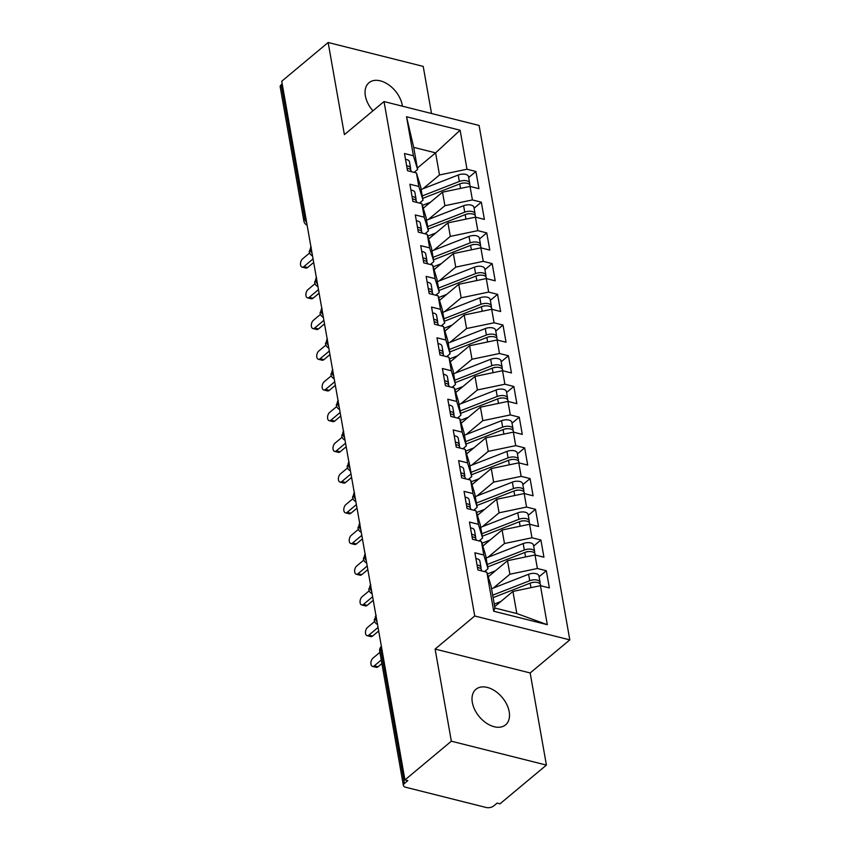 <?xml version="1.0" encoding="UTF-8"?>
<svg xmlns="http://www.w3.org/2000/svg" width="850" height="850" viewBox="0 0 850 850"><rect width="100%" height="100%" fill="white"/><g stroke="black" fill="none" stroke-linecap="round" stroke-linejoin="round"><path stroke-width="1.27" d="M402.401 106.176A23.152 14.96 50.2 0 0 402.241 105.145A23.152 14.96 50.2 0 0 388.206 84.49A23.152 14.96 50.2 0 0 368.974 82.737A23.152 14.96 50.2 0 0 365.373 95.88A23.152 14.96 50.2 0 0 372.938 110.819M472.324 702.44A23.152 14.96 50.2 0 0 486.359 723.106A23.152 14.96 50.2 0 0 505.591 724.859A23.152 14.96 50.2 0 0 509.192 711.716A23.152 14.96 50.2 0 0 495.157 691.05A23.152 14.96 50.2 0 0 475.926 689.308A23.152 14.96 50.2 0 0 472.324 702.44M546.412 765.096L499.991 803.824L497.112 803.101L493.723 805.938A5.429 2.752 170 0 1 486.221 807.5L405.556 787.227A5.429 2.752 170 0 1 403.399 785.517L379.716 651.227A5.429 2.752 170 0 1 380.736 649.198L404.419 783.487L407.809 780.661L404.929 779.939L451.35 741.2L546.412 765.096L530.166 672.956L569.808 639.88L479.092 125.46L384.03 101.564L474.736 615.995L569.808 639.88M431.524 113.496L423.215 66.396L328.153 42.5L281.733 81.239L404.929 779.939M493.723 611.224L486.848 572.22L491.034 585.926L494.934 608.037L493.723 611.224L547.304 624.686L540.43 585.682L549.355 587.924L546.327 570.732L537.391 568.491L535.011 554.976L543.936 557.218L540.908 540.016L531.972 537.774L529.592 524.259L538.528 526.501L535.489 509.309L526.564 507.057L524.184 493.553L533.109 495.794L530.081 478.592L521.146 476.351L518.766 462.836L527.691 465.078L524.663 447.886L515.727 445.634L513.347 432.119L522.283 434.371L519.244 417.169L510.319 414.928L507.928 401.413L516.864 403.654L513.836 386.453L504.9 384.211L502.52 370.696L511.445 372.948L508.417 355.746L499.481 353.504L497.101 339.989L506.037 342.231L502.998 325.029L494.073 322.788L491.683 309.272L500.618 311.525L497.579 294.323L488.654 292.081L486.274 278.566L495.199 280.808L492.171 263.606L483.236 261.364L480.856 247.849L489.791 250.091L486.752 232.9L477.828 230.648L475.437 217.143L484.373 219.385L481.334 202.183L472.409 199.941L470.029 186.426L478.954 188.668L475.926 171.477L468.679 177.512M417.35 168.077L435.593 152.862L413.695 147.358L406.534 116.758L413.408 155.762L404.483 153.521L407.511 170.712L416.447 172.964L418.827 186.469L409.891 184.227L412.93 201.429L421.855 203.671L424.246 217.186L415.31 214.944L418.349 232.135L427.274 234.387L429.654 247.903L420.729 245.65L423.757 262.852L432.692 265.094L435.072 278.609L426.147 276.367L429.176 293.569L438.101 295.811L440.491 309.326L431.556 307.073L434.594 324.275L443.519 326.517L445.899 340.032L436.974 337.79L440.002 354.992L448.938 357.234L451.318 370.749L442.393 368.496L445.421 385.698L454.346 387.94L456.737 401.455L447.801 399.213L450.84 416.415L459.765 418.657L462.145 432.172L453.22 429.93L456.248 447.121L465.184 449.374L467.564 462.878L458.639 460.636L461.667 477.838L470.603 480.08L472.983 493.595L464.047 491.353L467.086 508.544L476.011 510.797L478.391 524.301L469.466 522.059L472.494 539.261L481.429 541.503L483.809 555.018L474.884 552.776L477.913 569.968L486.848 572.22M406.534 116.758L460.116 130.22L466.99 169.224L475.926 171.477M423.257 208.25L442.521 192.174L444.911 205.689L428.379 219.47M470.029 186.426L442.521 192.174M472.409 199.941L444.911 205.689M413.695 147.358L417.594 169.469L414.12 172.38M413.408 155.762L417.594 169.469M428.676 238.956L447.939 222.881L450.319 236.396L433.797 250.187M475.437 217.143L447.939 222.881M477.828 230.648L450.319 236.396M416.447 172.964L420.633 186.671L423.013 200.186L419.528 203.086M418.827 186.469L423.013 200.186M434.084 269.673L453.358 253.597L455.738 267.113L439.216 280.893M480.856 247.849L453.358 253.597M483.236 261.364L455.738 267.113M421.855 203.671L426.041 217.377L428.432 230.892L424.947 233.803M424.246 217.186L428.432 230.892M439.503 300.39L458.766 284.304L461.157 297.819L444.635 311.61M486.274 278.566L458.766 284.304M488.654 292.081L461.157 297.819M427.274 234.387L431.46 248.094L433.84 261.609L430.366 264.509M429.654 247.903L433.84 261.609M444.922 331.096L464.185 315.021L466.565 328.536L450.043 342.316M491.683 309.272L464.185 315.021M494.073 322.788L466.565 328.536M432.692 265.094L436.879 278.811L439.259 292.315L435.774 295.226M435.072 278.609L439.259 292.315M450.33 361.813L469.604 345.737L471.984 359.242L455.462 373.033M497.101 339.989L469.604 345.737M499.481 353.504L471.984 359.242M438.101 295.811L442.287 309.517L444.678 323.032L441.192 325.933M440.491 309.326L444.678 323.032M455.749 392.519L475.012 376.444L477.402 389.959L460.881 403.75M502.52 370.696L475.012 376.444M504.9 384.211L477.402 389.959M443.519 326.517L447.706 340.234L450.086 353.749L446.611 356.649M445.899 340.032L450.086 353.749M461.168 423.236L480.431 407.161L482.811 420.676L466.289 434.456M507.928 401.413L480.431 407.161M510.319 414.928L482.811 420.676M448.938 357.234L453.124 370.94L455.504 384.455L452.019 387.356M451.318 370.749L455.504 384.455M466.576 453.942L485.849 437.867L488.229 451.382L471.707 465.173M513.347 432.119L485.849 437.867M515.727 445.634L488.229 451.382M454.346 387.94L458.533 401.657L460.923 415.172L457.438 418.072M456.737 401.455L460.923 415.172M471.994 484.659L491.257 468.584L493.648 482.099L477.126 495.879M518.766 462.836L491.257 468.584M521.146 476.351L493.648 482.099M459.765 418.657L463.951 432.363L466.331 445.878L462.857 448.779M462.145 432.172L466.331 445.878M477.413 515.366L496.676 499.29L499.056 512.805L482.534 526.596M524.184 493.553L496.676 499.29M526.564 507.057L499.056 512.805M465.184 449.374L469.37 463.08L471.75 476.595L468.276 479.496M467.564 462.878L471.75 476.595M482.821 546.082L502.095 530.007L504.475 543.522L487.953 557.303M529.592 524.259L502.095 530.007M531.972 537.774L504.475 543.522M470.603 480.08L474.789 493.786L477.169 507.301L473.684 510.212M472.983 493.595L477.169 507.301M488.24 576.799L507.503 560.713L509.894 574.228L493.372 588.019M535.011 554.976L507.503 560.713M537.391 568.491L509.894 574.228M476.011 510.797L480.197 524.503L482.577 538.018L479.103 540.919M478.391 524.301L482.577 538.018M404.419 783.487A5.429 2.752 170 0 0 403.399 785.517M494.764 606.581L512.922 591.43L516.821 613.541L547.304 624.686M540.43 585.682L512.922 591.43M481.429 541.503L485.616 555.22L487.996 568.724L484.521 571.636M483.809 555.018L487.996 568.724M281.223 84.787L304.895 219.077A5.429 2.752 -10 0 0 303.875 221.106L280.192 86.817A5.429 2.752 -10 0 1 281.223 84.787L282.211 83.959M530.166 672.956L435.104 649.06L451.35 741.2M435.104 649.06L474.736 615.995M328.153 42.5L344.399 134.64L384.03 101.564M422.971 188.764L439.493 174.972L435.593 152.862L460.116 130.22M494.934 608.037L516.821 613.541M466.99 169.224L439.493 174.972M546.327 570.732L539.081 576.768M377.506 624.421A5.429 5.429 0 0 1 374.276 620.362A5.429 2.752 -10 0 1 374.266 620.309A5.429 2.752 -10 0 1 375.296 618.332L376.284 617.504M540.908 540.016L533.673 546.061M535.489 509.309L528.254 515.344M530.081 478.592L522.835 484.638M524.663 447.886L517.427 453.921M519.244 417.169L512.008 423.215M513.836 386.453L506.589 392.498M508.417 355.746L501.171 361.781M502.998 325.029L495.763 331.075M497.579 294.323L490.344 300.358M492.171 263.606L484.925 269.652M486.752 232.9L479.517 238.935M481.334 202.183L474.098 208.229M372.087 593.704A5.429 5.429 0 0 1 368.858 589.645A5.429 2.752 -10 0 1 368.847 589.592A5.429 2.752 -10 0 1 369.877 587.626L370.876 586.798M366.679 562.997A5.429 5.429 0 0 1 363.439 558.939A5.429 2.752 -10 0 1 363.439 558.886A5.429 2.752 -10 0 1 364.469 556.909L365.457 556.081M361.261 532.281A5.429 5.429 0 0 1 358.031 528.222A5.429 2.752 -10 0 1 358.02 528.169A5.429 2.752 -10 0 1 359.051 526.192L360.039 525.374M355.842 501.574A5.429 5.429 0 0 1 352.612 497.516A5.429 2.752 -10 0 1 352.601 497.462A5.429 2.752 -10 0 1 353.632 495.486L354.631 494.658M350.434 470.858A5.429 5.429 0 0 1 347.193 466.799A5.429 2.752 -10 0 1 347.193 466.746A5.429 2.752 -10 0 1 348.224 464.769L349.212 463.941M345.015 440.141A5.429 5.429 0 0 1 341.785 436.092A5.429 2.752 -10 0 1 341.774 436.039A5.429 2.752 -10 0 1 342.805 434.063L343.793 433.234M339.596 409.434A5.429 5.429 0 0 1 336.366 405.376A5.429 2.752 -10 0 1 336.356 405.322A5.429 2.752 -10 0 1 337.386 403.346L338.385 402.517M334.188 378.717A5.429 5.429 0 0 1 330.947 374.669A5.429 2.752 -10 0 1 330.947 374.616A5.429 2.752 -10 0 1 331.978 372.64L332.966 371.811M328.769 348.011A5.429 5.429 0 0 1 325.539 343.953A5.429 2.752 -10 0 1 325.529 343.899A5.429 2.752 -10 0 1 326.559 341.923L327.547 341.094M323.351 317.294A5.429 5.429 0 0 1 320.121 313.236A5.429 2.752 -10 0 1 320.11 313.183A5.429 2.752 -10 0 1 321.141 311.217L322.139 310.388M317.942 286.588A5.429 5.429 0 0 1 314.702 282.529A5.429 2.752 -10 0 1 314.702 282.476A5.429 2.752 -10 0 1 315.733 280.5L316.721 279.671M312.524 255.871A5.429 5.429 0 0 1 309.294 251.812A5.429 2.752 -10 0 1 309.283 251.759A5.429 2.752 -10 0 1 310.314 249.794L311.302 248.965M481.621 570.903L481.461 569.978A7.236 3.666 170 0 0 478.571 567.694A7.236 3.666 170 0 0 477.477 567.492M480.845 568.852L480.962 568.459A7.236 3.666 170 0 0 481.026 567.524A7.236 3.666 170 0 0 478.136 565.239A7.236 3.666 170 0 0 477.041 565.037M475.904 558.588A7.236 3.666 -10 0 1 476.999 558.79A7.236 3.666 -10 0 1 479.889 561.074L481.026 567.524M379.908 652.332L372.927 658.166A4.526 2.582 -75.9 0 0 370.876 662.841A4.526 2.582 -75.9 0 0 372.502 666.389A4.526 2.582 -75.9 0 0 374.287 665.837L378.027 666.782A4.526 2.582 104.1 0 1 376.252 667.324L372.502 666.389M381.894 663.553L378.027 666.782M381.267 660.014L374.287 665.837M531.399 582.771L531.824 582.601A2.529 1.286 -10 0 1 533.981 582.303M492.66 595.191L529.731 580.72A7.236 3.666 -10 0 1 537.179 580.082A7.236 3.666 -10 0 1 540.069 582.356L538.932 575.907A7.236 3.666 170 0 0 536.042 573.633A7.236 3.666 170 0 0 528.594 574.271L491.523 588.742M540.069 582.356A7.236 3.666 -10 0 1 539.856 583.663M493.096 597.646L530.166 583.174A7.236 3.666 -10 0 1 537.614 582.537A7.236 3.666 -10 0 1 540.504 584.821L540.664 585.746M500.831 601.513L494.233 604.095M476.212 540.196L476.043 539.261A7.236 3.666 170 0 0 473.163 536.987A7.236 3.666 170 0 0 472.058 536.786M475.426 538.135L475.543 537.753A7.236 3.666 170 0 0 475.607 536.807A7.236 3.666 170 0 0 472.728 534.533A7.236 3.666 170 0 0 471.633 534.331M470.486 527.882A7.236 3.666 -10 0 1 471.591 528.084A7.236 3.666 -10 0 1 474.47 530.358L475.607 536.807M374.616 621.52L367.519 627.449A4.526 2.582 -75.9 0 0 365.468 632.124A4.526 2.582 -75.9 0 0 367.094 635.673A4.526 2.582 -75.9 0 0 368.868 635.131L372.608 636.066A4.526 2.582 104.1 0 1 370.834 636.618L367.094 635.673M378.675 631.019L372.608 636.066M378.048 627.47L368.868 635.131M470.794 509.479L470.624 508.555A7.236 3.666 170 0 0 467.744 506.271A7.236 3.666 170 0 0 466.65 506.069M470.007 507.429L470.124 507.036A7.236 3.666 170 0 0 470.199 506.101A7.236 3.666 170 0 0 467.309 503.816A7.236 3.666 170 0 0 466.214 503.614M465.078 497.165A7.236 3.666 -10 0 1 466.172 497.367A7.236 3.666 -10 0 1 469.062 499.651L470.199 506.101M369.197 590.814L362.1 596.742A4.526 2.582 -75.9 0 0 360.049 601.418A4.526 2.582 -75.9 0 0 361.675 604.966A4.526 2.582 -75.9 0 0 363.449 604.414L367.2 605.359A4.526 2.582 104.1 0 1 365.415 605.901L361.675 604.966M373.256 600.302L367.2 605.359M372.629 596.753L363.449 604.414M465.375 478.773L465.216 477.838A7.236 3.666 170 0 0 462.326 475.564A7.236 3.666 170 0 0 461.231 475.362M464.599 476.712L464.716 476.329A7.236 3.666 170 0 0 464.78 475.384A7.236 3.666 170 0 0 461.89 473.099A7.236 3.666 170 0 0 460.796 472.897M459.659 466.448A7.236 3.666 -10 0 1 460.753 466.65A7.236 3.666 -10 0 1 463.643 468.934L464.78 475.384M363.789 560.097L356.681 566.026A4.526 2.582 -75.9 0 0 354.631 570.701A4.526 2.582 -75.9 0 0 356.256 574.249A4.526 2.582 -75.9 0 0 358.041 573.707L361.781 574.643A4.526 2.582 104.1 0 1 360.007 575.195L356.256 574.249M367.837 569.596L361.781 574.643M367.211 566.047L358.041 573.707M459.956 448.056L459.797 447.132A7.236 3.666 170 0 0 456.918 444.848A7.236 3.666 170 0 0 455.812 444.646M459.181 446.006L459.297 445.612A7.236 3.666 170 0 0 459.361 444.678A7.236 3.666 170 0 0 456.482 442.393A7.236 3.666 170 0 0 455.377 442.191M454.24 435.742A7.236 3.666 -10 0 1 455.345 435.944A7.236 3.666 -10 0 1 458.224 438.228L459.361 444.678M358.371 529.391L351.273 535.309A4.526 2.582 -75.9 0 0 349.223 539.984A4.526 2.582 -75.9 0 0 350.848 543.533A4.526 2.582 -75.9 0 0 352.623 542.991L356.362 543.936A4.526 2.582 104.1 0 1 354.588 544.478L350.848 543.533M362.429 538.879L356.362 543.936M361.803 535.33L352.623 542.991M525.98 552.054L526.405 551.894A2.529 1.286 -10 0 1 528.562 551.586M487.252 564.474L524.322 550.014A7.236 3.666 -10 0 1 531.771 549.366A7.236 3.666 -10 0 1 534.65 551.65L533.513 545.201A7.236 3.666 170 0 0 530.634 542.916A7.236 3.666 170 0 0 523.186 543.564L486.104 558.025M534.65 551.65A7.236 3.666 -10 0 1 534.448 552.957M487.677 566.929L524.758 552.468A7.236 3.666 -10 0 1 532.206 551.82A7.236 3.666 -10 0 1 535.086 554.104L535.245 555.029M489.345 575.864L488.346 576.258A18.084 9.159 170 0 0 488.102 576.353M495.422 570.807L487.369 573.941M520.561 521.347L520.986 521.178A2.529 1.286 -10 0 1 523.154 520.88M481.833 533.758L518.904 519.297A7.236 3.666 -10 0 1 526.352 518.659A7.236 3.666 -10 0 1 529.242 520.933L528.105 514.484A7.236 3.666 170 0 0 525.215 512.21A7.236 3.666 170 0 0 517.767 512.847L480.696 527.308M529.242 520.933A7.236 3.666 -10 0 1 529.029 522.24M482.269 536.222L519.339 521.751A7.236 3.666 -10 0 1 526.788 521.114A7.236 3.666 -10 0 1 529.667 523.398L529.837 524.322M483.937 545.158L482.928 545.551A18.084 9.159 170 0 0 482.694 545.647M490.004 540.09L481.961 543.235M515.153 490.631L515.578 490.471A2.529 1.286 -10 0 1 517.735 490.163M476.414 503.051L513.485 488.58A7.236 3.666 -10 0 1 520.933 487.942A7.236 3.666 -10 0 1 523.823 490.227L522.686 483.777A7.236 3.666 170 0 0 519.796 481.493A7.236 3.666 170 0 0 512.348 482.131L475.277 496.602M523.823 490.227A7.236 3.666 -10 0 1 523.611 491.523M476.85 505.506L513.921 491.045A7.236 3.666 -10 0 1 521.369 490.397A7.236 3.666 -10 0 1 524.259 492.681L524.418 493.606M478.518 514.441L477.509 514.834A18.084 9.159 170 0 0 477.275 514.93M484.585 509.384L476.542 512.518M509.734 459.924L510.159 459.754A2.529 1.286 -10 0 1 512.316 459.457M470.996 472.334L508.077 457.874A7.236 3.666 -10 0 1 515.525 457.236A7.236 3.666 -10 0 1 518.404 459.51L517.267 453.061A7.236 3.666 170 0 0 514.388 450.787A7.236 3.666 170 0 0 506.94 451.424L469.859 465.885M518.404 459.51A7.236 3.666 -10 0 1 518.202 460.817M471.431 474.799L508.502 460.328A7.236 3.666 -10 0 1 515.95 459.691A7.236 3.666 -10 0 1 518.84 461.964L518.999 462.899M473.099 483.735L472.101 484.128A18.084 9.159 170 0 0 471.856 484.224M479.177 478.667L471.123 481.812M454.548 417.339L454.378 416.415A7.236 3.666 170 0 0 451.499 414.141A7.236 3.666 170 0 0 450.404 413.939M453.762 415.289L453.879 414.906A7.236 3.666 170 0 0 453.953 413.961A7.236 3.666 170 0 0 451.063 411.676A7.236 3.666 170 0 0 449.969 411.474M448.832 405.025A7.236 3.666 -10 0 1 449.926 405.227A7.236 3.666 -10 0 1 452.816 407.511L453.953 413.961M352.952 498.674L345.854 504.603A4.526 2.582 -75.9 0 0 343.804 509.277A4.526 2.582 -75.9 0 0 345.429 512.826A4.526 2.582 -75.9 0 0 347.204 512.284L350.954 513.219A4.526 2.582 104.1 0 1 349.169 513.772L345.429 512.826M357.011 508.162L350.954 513.219M356.384 504.624L347.204 512.284M504.316 429.207L504.741 429.048A2.529 1.286 -10 0 1 506.908 428.74M465.587 441.628L502.658 427.157A7.236 3.666 -10 0 1 510.106 426.519A7.236 3.666 -10 0 1 512.996 428.804L511.859 422.354A7.236 3.666 170 0 0 508.969 420.07A7.236 3.666 170 0 0 501.521 420.707L464.451 435.179M512.996 428.804A7.236 3.666 -10 0 1 512.784 430.1M466.023 444.082L503.094 429.622A7.236 3.666 -10 0 1 510.542 428.974A7.236 3.666 -10 0 1 513.421 431.258L513.591 432.183M467.691 453.018L466.682 453.411A18.084 9.159 170 0 0 466.448 453.507M473.758 447.961L465.704 451.095M449.129 386.633L448.97 385.709A7.236 3.666 170 0 0 446.08 383.424A7.236 3.666 170 0 0 444.986 383.223M448.354 384.572L448.471 384.189A7.236 3.666 170 0 0 448.534 383.244A7.236 3.666 170 0 0 445.644 380.97A7.236 3.666 170 0 0 444.55 380.768M443.413 374.319A7.236 3.666 -10 0 1 444.507 374.521A7.236 3.666 -10 0 1 447.397 376.794L448.534 383.244M347.544 467.967L340.436 473.886A4.526 2.582 -75.9 0 0 338.385 478.561A4.526 2.582 -75.9 0 0 340.011 482.109A4.526 2.582 -75.9 0 0 341.796 481.567L345.536 482.513A4.526 2.582 104.1 0 1 343.761 483.055L340.011 482.109M351.592 477.456L345.536 482.513M350.965 473.907L341.796 481.567M443.711 355.916L443.551 354.992A7.236 3.666 170 0 0 440.672 352.707A7.236 3.666 170 0 0 439.567 352.506M442.935 353.866L443.052 353.473A7.236 3.666 170 0 0 443.116 352.538A7.236 3.666 170 0 0 440.236 350.253A7.236 3.666 170 0 0 439.131 350.051M437.994 343.602A7.236 3.666 -10 0 1 439.099 343.804A7.236 3.666 -10 0 1 441.979 346.088L443.116 352.538M342.125 437.251L335.017 443.179A4.526 2.582 -75.9 0 0 332.977 447.854A4.526 2.582 -75.9 0 0 334.592 451.403A4.526 2.582 -75.9 0 0 336.377 450.851L340.117 451.796A4.526 2.582 104.1 0 1 338.342 452.338L334.592 451.403M346.173 446.739L340.117 451.796M345.557 443.201L336.377 450.851M438.303 325.21L438.132 324.286A7.236 3.666 170 0 0 435.253 322.001A7.236 3.666 170 0 0 434.159 321.799M437.516 323.149L437.633 322.766A7.236 3.666 170 0 0 437.707 321.821A7.236 3.666 170 0 0 434.817 319.547A7.236 3.666 170 0 0 433.723 319.345M432.586 312.896A7.236 3.666 -10 0 1 433.681 313.098A7.236 3.666 -10 0 1 436.571 315.371L437.707 321.821M336.706 406.534L329.609 412.462A4.526 2.582 -75.9 0 0 327.558 417.138A4.526 2.582 -75.9 0 0 329.184 420.686A4.526 2.582 -75.9 0 0 330.958 420.144L334.709 421.079A4.526 2.582 104.1 0 1 332.924 421.632L329.184 420.686M340.765 416.033L334.709 421.079M340.138 412.484L330.958 420.144M498.908 398.501L499.332 398.331A2.529 1.286 -10 0 1 501.489 398.034M460.169 410.911L497.239 396.451A7.236 3.666 -10 0 1 504.688 395.803A7.236 3.666 -10 0 1 507.578 398.087L506.441 391.638A7.236 3.666 170 0 0 503.551 389.353A7.236 3.666 170 0 0 496.103 390.001L459.032 404.462M507.578 398.087A7.236 3.666 -10 0 1 507.365 399.394M460.604 413.366L497.675 398.905A7.236 3.666 -10 0 1 505.123 398.267A7.236 3.666 -10 0 1 508.013 400.541L508.172 401.476M462.272 422.312L461.263 422.705A18.084 9.159 170 0 0 461.029 422.79M468.339 417.244L460.296 420.389M493.489 367.784L493.914 367.614A2.529 1.286 -10 0 1 496.071 367.317M454.75 380.205L491.831 365.734A7.236 3.666 -10 0 1 499.279 365.096A7.236 3.666 -10 0 1 502.159 367.381L501.022 360.931A7.236 3.666 170 0 0 498.142 358.647A7.236 3.666 170 0 0 490.694 359.284L453.613 373.756M502.159 367.381A7.236 3.666 -10 0 1 501.957 368.677M455.186 382.659L492.256 368.188A7.236 3.666 -10 0 1 499.704 367.551A7.236 3.666 -10 0 1 502.594 369.835L502.754 370.759M456.854 391.595L455.855 391.988A18.084 9.159 170 0 0 455.611 392.084M462.931 386.538L454.877 389.672M488.07 337.078L488.495 336.908A2.529 1.286 -10 0 1 490.663 336.6M449.342 349.488L486.413 335.027A7.236 3.666 -10 0 1 493.861 334.379A7.236 3.666 -10 0 1 496.751 336.664L495.614 330.214A7.236 3.666 170 0 0 492.724 327.93A7.236 3.666 170 0 0 485.276 328.578L448.205 343.039M496.751 336.664A7.236 3.666 -10 0 1 496.538 337.971M449.777 351.942L486.848 337.482A7.236 3.666 -10 0 1 494.296 336.844A7.236 3.666 -10 0 1 497.176 339.118L497.346 340.043M451.446 360.889L450.436 361.282A18.084 9.159 170 0 0 450.203 361.367M457.513 355.821L449.459 358.955M432.884 294.493L432.724 293.569A7.236 3.666 170 0 0 429.834 291.284A7.236 3.666 170 0 0 428.74 291.082M432.108 292.442L432.225 292.049A7.236 3.666 170 0 0 432.289 291.114A7.236 3.666 170 0 0 429.399 288.83A7.236 3.666 170 0 0 428.304 288.628M427.168 282.179A7.236 3.666 -10 0 1 428.262 282.381A7.236 3.666 -10 0 1 431.152 284.665L432.289 291.114M331.298 375.828L324.19 381.756A4.526 2.582 -75.9 0 0 322.139 386.431A4.526 2.582 -75.9 0 0 323.765 389.98A4.526 2.582 -75.9 0 0 325.55 389.428L329.29 390.373A4.526 2.582 104.1 0 1 327.516 390.915L323.765 389.98M335.346 385.316L329.29 390.373M334.719 381.777L325.55 389.428M482.662 306.361L483.087 306.191A2.529 1.286 -10 0 1 485.244 305.894M443.923 318.782L480.994 304.311A7.236 3.666 -10 0 1 488.442 303.673A7.236 3.666 -10 0 1 491.332 305.947L490.195 299.498A7.236 3.666 170 0 0 487.305 297.224A7.236 3.666 170 0 0 479.857 297.861L442.786 312.332M491.332 305.947A7.236 3.666 -10 0 1 491.119 307.254M444.359 321.236L481.429 306.765A7.236 3.666 -10 0 1 488.877 306.127A7.236 3.666 -10 0 1 491.767 308.412L491.927 309.336M446.027 330.172L445.017 330.565A18.084 9.159 170 0 0 444.784 330.661M452.094 325.104L444.051 328.249M427.465 263.787L427.306 262.863A7.236 3.666 170 0 0 424.416 260.578A7.236 3.666 170 0 0 423.321 260.376M426.689 261.726L426.806 261.343A7.236 3.666 170 0 0 426.87 260.398A7.236 3.666 170 0 0 423.991 258.124A7.236 3.666 170 0 0 422.886 257.922M421.749 251.472A7.236 3.666 -10 0 1 422.854 251.674A7.236 3.666 -10 0 1 425.733 253.948L426.87 260.398M325.879 345.111L318.771 351.039A4.526 2.582 -75.9 0 0 316.731 355.714A4.526 2.582 -75.9 0 0 318.346 359.263A4.526 2.582 -75.9 0 0 320.131 358.721L323.871 359.656A4.526 2.582 104.1 0 1 322.097 360.209L318.346 359.263M329.928 354.609L323.871 359.656M329.311 351.061L320.131 358.721M477.243 275.644L477.668 275.485A2.529 1.286 -10 0 1 479.825 275.177M438.504 288.065L475.586 273.604A7.236 3.666 -10 0 1 483.034 272.956A7.236 3.666 -10 0 1 485.913 275.241L484.776 268.791A7.236 3.666 170 0 0 481.897 266.507A7.236 3.666 170 0 0 474.449 267.155L437.368 281.616M485.913 275.241A7.236 3.666 -10 0 1 485.711 276.547M438.94 290.519L476.011 276.059A7.236 3.666 -10 0 1 483.459 275.411A7.236 3.666 -10 0 1 486.349 277.695L486.508 278.619M440.608 299.466L439.609 299.848A18.084 9.159 170 0 0 439.365 299.944M446.686 294.397L438.632 297.532M422.057 233.07L421.887 232.146A7.236 3.666 170 0 0 419.007 229.861A7.236 3.666 170 0 0 417.902 229.659M421.271 231.019L421.388 230.626A7.236 3.666 170 0 0 421.462 229.691A7.236 3.666 170 0 0 418.572 227.407A7.236 3.666 170 0 0 417.478 227.205M416.341 220.756A7.236 3.666 -10 0 1 417.435 220.958A7.236 3.666 -10 0 1 420.325 223.242L421.462 229.691M320.461 314.404L313.363 320.333A4.526 2.582 -75.9 0 0 311.312 325.008A4.526 2.582 -75.9 0 0 312.938 328.557A4.526 2.582 -75.9 0 0 314.712 328.004L318.463 328.95A4.526 2.582 104.1 0 1 316.678 329.492L312.938 328.557M324.519 323.892L318.463 328.95M323.892 320.344L314.712 328.004M471.824 244.938L472.249 244.768A2.529 1.286 -10 0 1 474.417 244.471M433.096 257.348L470.167 242.887A7.236 3.666 -10 0 1 477.615 242.25A7.236 3.666 -10 0 1 480.505 244.524L479.358 238.074A7.236 3.666 170 0 0 476.478 235.801A7.236 3.666 170 0 0 469.03 236.438L431.959 250.899M480.505 244.524A7.236 3.666 -10 0 1 480.293 245.831M433.521 259.813L470.603 245.342A7.236 3.666 -10 0 1 478.051 244.704A7.236 3.666 -10 0 1 480.93 246.989L481.1 247.913M435.2 268.749L434.191 269.142A18.084 9.159 170 0 0 433.957 269.238M441.267 263.681L433.213 266.826M416.638 202.364L416.479 201.429A7.236 3.666 170 0 0 413.589 199.155A7.236 3.666 170 0 0 412.494 198.953M415.862 200.303L415.979 199.92A7.236 3.666 170 0 0 416.043 198.974A7.236 3.666 170 0 0 413.153 196.69A7.236 3.666 170 0 0 412.059 196.488M410.922 190.039A7.236 3.666 -10 0 1 412.016 190.241A7.236 3.666 -10 0 1 414.906 192.525L416.043 198.974M315.053 283.688L307.944 289.616A4.526 2.582 -75.9 0 0 305.894 294.291A4.526 2.582 -75.9 0 0 307.519 297.84A4.526 2.582 -75.9 0 0 309.294 297.298L313.044 298.233A4.526 2.582 104.1 0 1 311.27 298.786L307.519 297.84M319.101 293.186L313.044 298.233M318.474 289.638L309.294 297.298M466.406 214.221L466.841 214.062A2.529 1.286 -10 0 1 468.998 213.754M427.678 226.642L464.748 212.171A7.236 3.666 -10 0 1 472.196 211.533A7.236 3.666 -10 0 1 475.086 213.817L473.949 207.368A7.236 3.666 170 0 0 471.059 205.084A7.236 3.666 170 0 0 463.611 205.721L426.541 220.192M475.086 213.817A7.236 3.666 -10 0 1 474.874 215.124M428.113 229.096L465.184 214.636A7.236 3.666 -10 0 1 472.632 213.988A7.236 3.666 -10 0 1 475.522 216.272L475.681 217.196M429.781 238.032L428.772 238.425A18.084 9.159 170 0 0 428.538 238.521M435.848 232.974L427.805 236.109M411.219 171.647L411.06 170.722A7.236 3.666 170 0 0 408.17 168.438A7.236 3.666 170 0 0 407.076 168.236M410.444 169.596L410.561 169.203A7.236 3.666 170 0 0 410.624 168.268A7.236 3.666 170 0 0 407.745 165.984A7.236 3.666 170 0 0 406.64 165.782M405.503 159.333A7.236 3.666 -10 0 1 406.608 159.534A7.236 3.666 -10 0 1 409.487 161.819L410.624 168.268M309.634 252.981L302.526 258.899A4.526 2.582 -75.9 0 0 300.486 263.585A4.526 2.582 -75.9 0 0 302.101 267.134A4.526 2.582 -75.9 0 0 303.886 266.581L307.626 267.527A4.526 2.582 104.1 0 1 305.851 268.069L302.101 267.134M313.682 262.469L307.626 267.527M313.066 258.921L303.886 266.581M460.998 183.515L461.422 183.345A2.529 1.286 -10 0 1 463.579 183.048M422.259 195.925L459.34 181.464A7.236 3.666 -10 0 1 466.788 180.827A7.236 3.666 -10 0 1 469.668 183.101L468.531 176.651A7.236 3.666 170 0 0 465.651 174.377A7.236 3.666 170 0 0 458.203 175.015L421.122 189.476M469.668 183.101A7.236 3.666 -10 0 1 469.466 184.407M422.694 198.39L459.765 183.919A7.236 3.666 -10 0 1 467.213 183.281A7.236 3.666 -10 0 1 470.103 185.566L470.263 186.49M424.362 207.326L423.353 207.719A18.084 9.159 170 0 0 423.119 207.814M430.429 202.258L422.386 205.403M381.735 648.369L380.736 649.198A5.429 3.506 -129.8 0 1 381.374 646.319A5.429 5.429 0 0 0 379.716 651.227M306.648 222.551A5.429 3.506 -129.8 0 1 304.895 219.077L305.894 218.248M377.049 621.807A5.429 3.506 -129.8 0 1 375.296 618.332A5.429 3.506 -129.8 0 1 375.955 615.612M371.631 591.101A5.429 3.506 -129.8 0 1 369.877 587.626A5.429 3.506 -129.8 0 1 370.536 584.896M366.212 560.384A5.429 3.506 -129.8 0 1 364.469 556.909A5.429 3.506 -129.8 0 1 365.128 554.189M360.804 529.667A5.429 3.506 -129.8 0 1 359.051 526.192A5.429 3.506 -129.8 0 1 359.709 523.472M355.385 498.961A5.429 3.506 -129.8 0 1 353.632 495.486A5.429 3.506 -129.8 0 1 354.291 492.756M349.966 468.244A5.429 3.506 -129.8 0 1 348.224 464.769A5.429 3.506 -129.8 0 1 348.872 462.049M344.558 437.538A5.429 3.506 -129.8 0 1 342.805 434.063A5.429 3.506 -129.8 0 1 343.464 431.332M339.139 406.821A5.429 3.506 -129.8 0 1 337.386 403.346A5.429 3.506 -129.8 0 1 338.045 400.626M333.721 376.114A5.429 3.506 -129.8 0 1 331.978 372.64A5.429 3.506 -129.8 0 1 332.626 369.909M328.312 345.397A5.429 3.506 -129.8 0 1 326.559 341.923A5.429 3.506 -129.8 0 1 327.218 339.203M322.894 314.691A5.429 3.506 -129.8 0 1 321.141 311.217A5.429 3.506 -129.8 0 1 321.799 308.486M317.475 283.974A5.429 3.506 -129.8 0 1 315.733 280.5A5.429 3.506 -129.8 0 1 316.381 277.78M312.067 253.258A5.429 3.506 -129.8 0 1 310.314 249.794A5.429 3.506 -129.8 0 1 310.973 247.063M530.166 583.174L530.963 587.658M528.594 574.271L529.731 580.72M485.616 570.722L485.828 571.965M524.758 552.468L525.544 556.952M523.186 543.564L524.322 550.014M480.197 540.005L480.42 541.248M519.339 521.751L520.126 526.235M517.767 512.847L518.904 519.297M474.778 509.299L475.001 510.542M513.921 491.045L514.717 495.529M512.348 482.131L513.485 488.58M469.37 478.582L469.582 479.825M508.502 460.328L509.299 464.812M506.94 451.424L508.077 457.874M463.951 447.876L464.174 449.119M503.094 429.622L503.88 434.106M501.521 420.707L502.658 427.157M458.533 417.159L458.756 418.402M497.675 398.905L498.472 403.389M496.103 390.001L497.239 396.451M453.124 386.442L453.337 387.685M492.256 368.188L493.053 372.672M490.694 359.284L491.831 365.734M447.706 355.736L447.918 356.979M486.848 337.482L487.634 341.966M485.276 328.578L486.413 335.027M442.287 325.019L442.51 326.262M481.429 306.765L482.216 311.249M479.857 297.861L480.994 304.311M436.868 294.312L437.091 295.556M476.011 276.059L476.808 280.543M474.449 267.155L475.586 273.604M431.46 263.596L431.672 264.839M470.603 245.342L471.389 249.826M469.03 236.438L470.167 242.887M426.041 232.889L426.264 234.133M465.184 214.636L465.97 219.119M463.611 205.721L464.748 212.171M420.623 202.173L420.846 203.416M459.765 183.919L460.562 188.403M458.203 175.015L459.34 181.464M376.168 615.411L374.266 620.309M370.749 584.694L368.847 589.592M365.341 553.987L363.439 558.886M359.922 523.271L358.02 528.169M354.503 492.554L352.601 497.462M349.084 461.848L347.193 466.746M343.676 431.131L341.774 436.039M338.257 400.424L336.356 405.322M332.839 369.707L330.947 374.616M327.431 339.001L325.529 343.899M322.012 308.284L320.11 313.183M316.593 277.578L314.702 282.476M303.875 221.106A5.429 5.429 0 0 0 307.105 225.165M311.185 246.861L309.283 251.759"/></g></svg>
